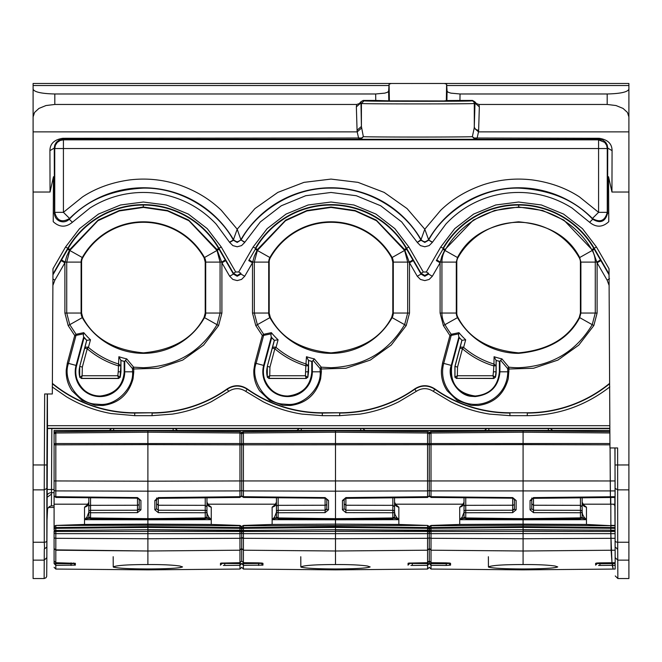 <?xml version="1.0" encoding="UTF-8"?>
<svg xmlns="http://www.w3.org/2000/svg" width="662" height="662" viewBox="0 0 662 662"><rect width="100%" height="100%" fill="white"/><g stroke="black" fill="none" stroke-linecap="round" stroke-linejoin="round"><path stroke-width="0.99" d="M495.457 377.175L493.695 378.358L493.008 375.751L495.375 377.059L493.695 378.358L456.656 378.358L455.051 377.274L456.656 378.358L457.343 375.751L454.976 377.059L455.017 366.425L459.924 348.113L462.457 348.791C471.601 356.595 481.928 362.271 493.438 365.805L496.037 365.805L493.968 364.059L493.438 371.821L496.152 371.821A20.977 20.977 0 0 1 495.457 377.175L493.778 378.474L456.656 378.358M496.152 371.821L496.152 360.517L499.926 361.295L499.926 371.821C498.602 386.509 490.343 394.759 475.175 396.579L471.94 396.364C458.609 396.091 446.411 377.837 451.261 365.416L458.907 336.884L458.501 335.469L458.956 332.655A77.462 77.462 0 0 0 465.676 339.796L463.632 347.401L462.473 348.75L462.895 347.12L460.992 347.136L459.924 348.113L461.952 340.318L465.676 339.796M451.815 365.565L459.271 337.529L451.815 365.565C449.697 383.315 457.483 393.46 475.175 396.008C489.863 394.569 497.923 386.509 499.355 371.821L499.355 361.369M459.296 337.637L461.952 340.318M493.438 371.821L493.008 375.751L457.343 375.751L457.533 367.096L454.91 366.392L461.894 340.334M454.91 366.392L454.885 377.175L456.565 378.474M496.152 360.517L494.075 356.71L493.968 364.059C482.706 360.591 472.594 355.039 463.632 347.401L462.904 347.128M462.002 340.359A80.416 80.416 0 0 1 459.205 337.446L459.271 337.529M457.922 317.388A8.829 8.829 0 0 1 456.788 313.052L456.3 313.052A9.318 9.318 68.4 0 0 457.5 317.628L457.922 317.388C468.737 338.216 488.961 350.041 518.603 352.863C548.235 350.041 568.459 338.216 579.275 317.388L592.225 324.678C575.783 351.952 551.239 366.301 518.603 367.724A84.496 84.496 0 0 1 508.855 367.162L508.962 369.015L507.746 369.015L507.489 368.37L508.855 367.162L501.937 358.878L499.926 361.295M579.275 317.388L580.409 313.052L580.897 313.052L579.697 317.628C568.807 338.596 548.442 350.504 518.603 353.351A70.114 70.114 0 0 1 457.5 317.628L443.374 325.572L449.92 335.518L451.277 334.293L458.956 332.655M459.205 337.446L458.907 336.884M456.788 313.052L456.788 262.094L456.3 262.094L456.3 313.052L441.926 313.052A23.7 23.7 68.4 0 0 444.972 324.678A84.496 84.496 0 0 0 451.277 334.293L451.484 335.344L458.65 333.871M456.788 262.094A8.829 8.829 0 0 1 457.922 257.766A69.626 69.626 0 0 1 579.275 257.766A8.829 8.829 0 0 1 580.409 262.094L580.897 262.094L580.897 313.052L595.27 313.052L592.225 324.678L593.822 325.572L578.811 345.084L557.934 360.07L533.564 368.246L508.962 369.015L508.242 378.763C503.898 394.42 493.852 403.332 478.105 405.483L471.104 405.367L457.185 400.427L447.189 390.754C442.994 384.432 441.074 377.497 441.43 369.967L442.53 363.074L449.92 335.518L451.095 335.833L451.484 335.344M580.409 262.094L580.409 313.052M52.381 383.364A129.975 129.975 0 0 0 134.717 412.774L152.086 412.774A129.975 129.975 0 0 0 227.165 388.892C233.835 384.663 240.521 384.663 247.232 388.892A129.975 129.975 0 0 0 322.311 412.774L339.689 412.774A129.975 129.975 0 0 0 414.768 388.892C421.429 384.663 428.124 384.663 434.835 388.892A129.975 129.975 0 0 0 509.914 412.774L527.283 412.774A129.975 129.975 0 0 0 609.619 383.364M457.922 257.766L457.5 257.526C468.39 236.549 488.755 224.65 518.603 221.803C548.442 224.65 568.807 236.549 579.697 257.526L592.581 250.269L563.85 220.074L542.608 210.483L518.603 207.016L494.588 210.483L473.347 220.074L445.071 249.466L441.926 256.128L440.098 262.797L436.332 260.621L436.738 259.926L440.247 262.086M609.057 274.813L600.864 260.621L597.099 262.797L597.099 313.06L593.822 325.572M609.048 274.018L594.186 248.275L594.286 249.26L592.589 250.269L597.099 262.797L607.12 280.15L609.106 285.43M595.27 313.06L597.099 313.06L595.27 313.052L595.27 262.094A23.7 23.7 -111.5 0 0 592.225 250.476A84.496 84.496 0 0 0 444.972 250.476L457.5 257.526L456.3 262.094L441.926 262.094L441.926 313.052L440.098 313.052L440.098 262.797L432.319 276.261L428.562 274.093L424.797 276.261L421.04 274.093L417.275 276.261L409.505 262.797L404.523 249.466L376.248 220.074L355.006 210.483L331 207.016L306.994 210.483L285.752 220.074L257.468 249.466L254.332 256.128L252.495 262.781L248.738 260.605L249.135 259.926L252.644 262.086M608.635 192.038L607.608 192.038L607.608 213.164C605.316 221.745 600.36 223.764 592.722 219.246L592.424 218.46A104.149 104.149 0 0 0 428.554 239.586L428.562 240.265L424.797 242.433L421.04 240.265L417.275 242.433L421.049 239.586C423.548 242.433 426.055 242.433 428.554 239.586L424.797 229.209L407.072 208.588L384.175 192.402L358.001 182.364L331 179.088L303.999 182.364L277.825 192.402L254.928 208.588L237.203 229.209L240.96 239.934L237.203 242.433L233.438 240.265L229.681 242.433L216.118 224.062C205.278 212.543 192.501 204.053 177.805 198.6C163.423 193.337 148.611 191.459 133.352 192.965C117.679 194.611 103.198 199.643 89.891 208.075L72.381 222.283C65.828 227.637 59.439 227.438 53.225 221.679L53.456 176.713L50.055 192.038L33.1 192.038L33.1 489.863L44.23 489.863L44.66 393.973L52.323 393.973L52.977 268.755L65.555 246.976L79.548 228.647L98.456 214.074L120.534 204.988L143.397 202.026L166.27 204.988L188.347 214.074L207.247 228.647L221.249 246.976L235.689 271.983L238.692 271.983L253.157 246.976L267.15 228.647L286.058 214.074L308.128 204.988L331 202.026L353.872 204.988L375.942 214.074L394.85 228.647L408.843 246.976L406.236 248.482L413.262 260.621L409.505 262.797L409.505 313.06L406.22 325.572L391.209 345.084L370.331 360.07L345.969 368.246L320.151 369.015L320.151 371.821L321.368 371.821L320.648 378.763C316.295 394.42 306.249 403.332 290.502 405.483L282.823 405.276L269.591 400.427L259.587 390.754C255.4 384.432 253.48 377.497 253.836 369.967L254.936 363.074L262.317 335.518L263.683 334.293L271.354 332.655L270.907 335.469L271.304 336.884L263.658 365.416L256.111 363.388C249.781 379.756 265.669 403.539 282.997 404.068L287.573 404.399C304.321 405.773 321.666 387.32 320.151 371.821L312.332 371.821L312.332 361.295L314.342 358.878L321.252 367.162L321.368 371.821M320.151 369.015L319.895 368.37L321.252 367.162L331 367.724C363.637 366.301 388.18 351.952 404.631 324.678L407.676 313.052L393.294 313.052L393.294 262.094A9.318 9.318 -111.6 0 0 392.103 257.526A70.114 70.114 0 0 0 269.897 257.526A9.318 9.318 100.3 0 0 268.706 262.094L268.706 313.052L254.324 313.052L257.369 324.678L263.683 334.293L263.493 335.833L262.317 335.518L255.78 325.572L252.495 313.052L252.495 262.781L244.708 276.253L240.951 274.076L237.186 276.253L233.429 274.076L229.673 276.244L221.902 262.797L216.929 249.466L188.653 220.074L167.412 210.483L143.397 207.016L119.392 210.483L98.15 220.074L69.874 249.466L66.73 256.128L64.901 262.797L61.136 260.621L61.541 259.926M221.249 246.976L218.642 248.482L225.668 260.621L221.902 262.797L221.902 313.06L218.617 325.572L203.615 345.084L182.737 360.07L158.367 368.246L132.549 369.015L132.549 371.821L133.765 371.821L133.045 378.763C128.701 394.42 118.655 403.332 102.908 405.483L95.22 405.276L81.989 400.427L71.993 390.754C67.797 384.432 65.877 377.497 66.233 369.967L67.334 363.074L74.723 335.518L76.08 334.293L83.76 332.655L83.304 335.469L83.71 336.884L76.064 365.416L68.509 363.388C62.178 379.756 78.066 403.539 95.394 404.068L99.979 404.399C116.719 405.773 134.072 387.32 132.549 371.821L124.729 371.821L124.729 361.295L126.74 358.878L133.65 367.162L133.765 371.821M132.549 369.015L132.292 368.37L133.65 367.162L143.397 367.724C176.034 366.301 200.578 351.952 217.028 324.678L220.074 313.052L205.7 313.052L205.7 262.094A9.318 9.318 -111.5 0 0 204.5 257.526A70.114 70.114 0 0 0 82.303 257.526A9.318 9.318 97.9 0 0 81.103 262.094L81.103 313.052L66.73 313.052L69.775 324.678L76.08 334.293L75.898 335.833L74.723 335.518L68.178 325.572L64.901 313.052L64.901 262.797L54.88 280.15L52.894 285.43M267.307 366.392L267.291 377.175L268.971 378.474L306.183 378.474L307.863 377.175L308.558 371.821L308.558 360.517L306.473 356.71L305.836 365.805C294.333 362.263 283.998 356.595 274.838 348.783L272.322 348.113L267.307 366.392L274.291 340.334A80.474 80.474 0 0 1 271.701 337.637L271.304 336.884M308.484 360.12L308.442 365.805L306.365 364.059A84.496 84.496 0 0 1 276.029 347.401L274.879 348.75L275.301 347.128L276.029 347.401L278.081 339.796L274.407 340.359L271.602 337.446M118.879 356.71L118.233 371.821L120.956 371.821L120.956 360.517L118.879 356.71A77.462 77.462 0 0 0 126.74 358.878M120.889 360.12L120.84 365.805L118.771 364.059A84.496 84.496 0 0 1 88.427 347.401L87.276 348.75L87.707 347.128L88.427 347.401L90.479 339.796L86.805 340.359L83.71 336.884M47.399 393.973L47.482 428.537L609.859 428.579M628.9 560.135L617.762 560.135L617.712 548.955L617.861 578.53L628.9 578.53L628.9 192.038L611.945 192.038L608.543 176.713L608.775 221.679C602.561 227.438 596.172 227.637 589.619 222.283L572.109 208.075C558.728 199.626 544.247 194.587 528.648 192.965C513.414 191.459 498.594 193.337 484.195 198.6C469.432 204.095 456.656 212.585 445.882 224.062L432.319 242.433L429.142 245.61L424.797 246.777L420.461 245.61L417.275 242.433M615.015 447.951L615.106 547.06L617.712 548.955L617.621 447.951L609.959 447.951L609.023 268.755L596.445 246.976L594.186 248.275A87.285 87.285 0 0 0 443.01 248.275L440.751 246.976L454.753 228.647L473.653 214.074L495.73 204.988L518.603 202.026L541.466 204.988L563.544 214.074L582.452 228.647L596.445 246.976M391.672 257.766A69.626 69.626 0 0 0 270.328 257.766A8.829 8.829 0 0 0 269.194 262.094L269.194 313.052L270.328 317.388C281.143 338.216 301.367 350.041 331 352.863C360.633 350.041 380.857 338.216 391.672 317.388L392.806 313.052L392.806 262.094L391.672 257.766L406.691 249.268M275.301 347.12L273.398 347.136L272.322 348.113L274.407 340.359M271.701 337.637L264.212 365.565A24.18 24.18 0 0 0 287.573 396.008A24.18 24.18 0 0 0 311.761 371.821L311.761 361.369L312.332 361.295M204.078 257.766A69.626 69.626 0 0 0 82.725 257.766A8.829 8.829 0 0 0 81.591 262.094L81.591 313.052L82.725 317.388C93.541 338.216 113.765 350.041 143.397 352.863C173.039 350.041 193.263 338.216 204.078 317.388L205.212 313.052L205.212 262.094L204.078 257.766L219.097 249.268M87.707 347.128L85.795 347.136L84.728 348.113L79.713 366.392L86.697 340.334A80.474 80.474 0 0 1 84.099 337.637L76.569 365.548C71.819 377.712 83.76 395.586 96.809 395.851L99.979 396.058C114.832 394.279 122.909 386.194 124.208 371.821L124.208 361.328L124.729 361.295M118.233 371.821L117.811 375.751L120.178 377.059L118.49 378.358L117.811 375.751L82.146 375.751L81.459 378.358L79.779 377.059L82.146 375.751L82.336 367.096L87.243 348.783C96.404 356.595 106.731 362.263 118.233 365.805L120.84 365.805L120.062 377.357M33.1 489.863L33.1 578.53L44.139 578.53L44.288 548.955L46.894 547.077L47.076 511.461L46.845 557.586C46.712 582.047 46.712 582.047 46.845 557.586L46.894 464.972L33.1 464.956M54.094 505.876L51.437 505.876C48.698 506.397 47.25 508.35 47.085 511.726L47.482 428.537M444.343 83.478L628.9 83.478L628.9 85.53L446.726 85.53L446.61 84.14L444.343 83.478L33.1 83.478L33.1 131.87L357.182 131.87L358.638 138.292L359.963 139.277L361.584 138.01L62.84 138.292C54.292 139.583 49.981 143.704 49.923 150.655L54.267 148.073L54.805 144.945L56.378 142.256L59.017 140.187L62.84 139.277L62.84 138.292M611.945 192.038L612.077 150.655C612.011 143.704 607.708 139.583 599.16 138.292L474.124 138.01L475.738 139.277L477.062 138.292L478.518 131.87L628.9 131.87L628.9 85.53M628.9 131.87L628.9 192.038M607.608 192.038L607.733 148.073L612.077 150.655M356.355 106.863L356.702 104.464L359.317 103.562L360.955 101.725L361.411 126.467L357.066 130.224L356.355 106.863L360.699 103.106L361.411 103.462L361.411 126.467L363.347 136.686L360.831 139.293L62.84 139.277L63.42 139.856L60.225 140.46L57.28 142.396L55.351 145.342L54.739 148.536L607.261 148.536L606.649 145.342L604.72 142.396L598.58 139.856L598.58 212.328L592.424 218.46C600.053 222.912 605.002 220.876 607.261 212.328L607.608 213.164L608.742 213.164M432.46 242.184L428.703 240.016C443.159 212.874 479.081 187.404 518.603 188.116C550.188 189.754 574.889 200.131 592.722 219.246L589.619 222.283M417.134 242.184L401.652 221.911L380.733 205.783L356.305 195.729L331 192.46L305.695 195.729L281.267 205.783L260.348 221.911L244.866 242.184L241.1 240.016C254.953 214.033 289.898 187.578 331 188.116C372.102 187.578 407.047 214.033 420.9 240.016L424.797 242.102L428.562 239.934L432.319 242.433M229.54 242.184L233.438 239.934L237.203 242.102L240.96 239.934L244.725 242.433L241.539 245.61L237.203 246.777L232.858 245.61L229.681 242.433M72.381 222.283L69.278 219.246L69.576 218.46C61.947 222.912 56.998 220.876 54.739 212.328L54.739 148.536L54.267 148.073L54.392 192.038L53.365 192.038M54.392 192.038L54.392 213.164L53.258 213.164M599.16 138.292L598.58 139.856L63.42 139.856L63.42 212.328L54.739 212.328L54.392 213.164C54.565 216.937 56.369 219.618 59.795 221.207C63.353 222.473 66.514 221.82 69.278 219.246C87.111 200.131 111.812 189.754 143.397 188.116C182.919 187.404 218.841 212.874 233.297 240.016L237.203 229.209L221.381 210.375C209.639 198.981 195.307 190.408 178.384 184.648C162.438 179.518 146.219 177.937 129.711 179.923C111.861 182.364 96.147 188.025 82.568 196.887L63.42 212.328L69.576 218.46A104.149 104.149 0 0 1 233.446 239.586C235.945 242.433 238.452 242.433 240.951 239.586A104.149 104.149 0 0 1 421.049 239.586L424.797 229.209L440.619 210.375C452.353 198.989 466.685 190.416 483.616 184.648C499.553 179.518 515.772 177.937 532.289 179.923C550.13 182.364 565.844 188.016 579.432 196.887L598.58 212.328L607.261 212.328L607.261 148.536L607.733 148.073L607.195 144.945L605.622 142.256L602.983 140.187L599.16 139.277L474.869 139.293L472.354 136.686L474.191 128.105L478.518 131.87L478.634 130.224A4.344 3.757 1.7 0 1 474.298 126.467L474.191 128.105M50.055 192.038L49.923 150.655M33.1 192.038L33.1 131.87M33.1 98.671L33.1 116.942L34.565 112.432L38.942 108.427L45.992 105.539L54.814 104.464L356.702 104.464M174.197 431.127A2.607 2.607 42.5 0 0 173.039 430.854L54.094 430.466L54.094 480.943L54.094 430.466L109.313 430.466L111.564 428.579M174.511 431.136L113.657 430.466L296.915 430.466L299.166 428.579M361.8 431.127A2.607 2.607 42.5 0 0 360.641 430.854L177.49 430.466L177.879 431.161M362.106 431.136L301.26 430.466L484.518 430.466L486.76 428.579M549.394 431.127A2.607 2.607 42.5 0 0 548.235 430.854L365.085 430.466L365.474 431.161M549.708 431.136L488.854 430.466L609.868 430.466L552.687 430.466L553.076 431.161M307.665 377.365L306.092 378.358L307.772 377.059L308.442 365.805L305.836 365.805L305.405 375.751L307.665 377.357M311.761 361.369A80.474 80.474 0 0 1 308.558 360.517M87.243 348.783L84.728 348.113L86.755 340.318M84.099 337.637L76.618 365.565A24.18 24.18 0 0 0 99.979 396.008A24.18 24.18 0 0 0 124.158 371.821L124.158 361.369A80.474 80.474 0 0 1 120.956 360.517M44.544 548.939L44.28 542.236A2.607 1.498 -0.1 0 0 46.886 540.755M47.043 519.902L47.573 509.053M628.9 89.155C627.733 92.059 620.501 93.665 607.186 93.979L607.186 104.464L478.998 104.464L476.392 103.562L474.745 101.725L475.002 103.106L479.346 106.872L478.634 130.224M33.1 89.155C34.267 92.059 41.499 93.665 54.814 93.979L375.652 93.979L375.768 100.45L363.198 100.45L364.009 100.856C361.775 101.451 473.868 101.451 471.692 100.856L472.502 100.45L459.941 100.45L460.049 93.979L450.872 93.135L448.083 92.217L447.073 91.133L446.726 85.53M460.049 93.979L607.186 93.979M628.9 116.942L627.435 112.432L623.058 108.427L616.008 105.539L607.186 104.464M474.124 138.01L472.354 136.686C460.926 137.183 374.7 137.183 363.347 136.686L361.584 138.01M447.073 91.133L446.908 100.558L444.012 100.947L389.38 100.847L389.091 84.14L388.627 91.133L387.618 92.217L384.829 93.135L375.652 93.979M389.091 84.14L391.366 83.478M44.288 548.955L44.238 560.135L46.845 557.586L46.696 576.445L45.976 577.769L44.139 578.53M614.915 447.951L615.089 480.943L610.256 480.96L610.083 447.951L610.414 497.501L533.498 498.329L533.498 497.592L610.397 496.757L610.422 497.352M615.114 490.906L615.089 480.943L615.114 490.906L610.331 490.923L610.397 496.757L615.114 496.707L615.114 490.906M610.414 497.501L615.106 497.443L615.114 496.707M615.039 527.54L610.819 527.498L610.811 530.196L610.811 528.276L615.031 528.317L614.957 519.041M615.031 528.317L615.064 531.462L615.048 530.461L610.811 530.436L610.811 531.462L615.064 531.462L615.081 533.655L610.819 533.655L611.986 562.741L615.163 562.708L615.139 553.167M617.762 560.135L615.155 557.586C615.288 582.047 615.288 582.047 615.155 557.586L615.081 533.655M54.267 526.861L54.764 526.017L54.094 527.928L54.094 489.913L54.094 495.706L54.598 496.831M306.183 378.474L269.053 378.358L267.374 377.059L269.74 375.751L269.053 378.358L267.481 377.365M306.092 378.358L305.405 375.751L269.74 375.751L269.939 367.096L274.854 348.742M79.713 366.392L79.688 377.175L81.459 378.358L79.779 377.059A20.87 20.87 0 0 1 79.821 366.425L82.336 367.096M120.956 371.821L120.261 377.175L118.581 378.474L81.368 378.474M48.475 507.456L54.094 507.456M472.502 100.45L474.745 101.725M446.908 100.558L459.941 100.45M440.9 83.47L425.128 83.478M615.006 527.995L615.056 523.708M614.915 511.511L614.841 497.452L614.924 511.461M614.981 524.395L614.99 526.149M364.009 100.856L361.411 103.462C359.052 104.058 476.566 104.058 474.298 103.462L474.298 126.467L475.002 103.106L474.298 103.462A2.607 2.607 63.4 0 0 471.692 100.856M360.955 101.725L363.198 100.45M375.768 100.45L389.38 100.847M236.872 83.478L221.1 83.47M615.048 530.221L610.811 530.196L611.117 550.238L611.986 562.741L599.929 562.865L615.188 562.717M614.957 518.909L614.841 497.452M267.481 377.357L267.374 377.059A20.87 20.87 0 0 1 267.415 366.425L269.939 367.096M120.062 377.365L118.49 378.358L81.459 378.358M614.89 506.356L614.46 504.196L614.046 504.849L614.46 504.196L610.794 504.196L610.877 525.355L614.99 525.429M614.99 526.199L614.99 525.711L610.877 525.694L610.861 527.498L610.877 525.694L523.088 525.247L431.012 525.711A1.738 1.423 0 0 0 429.961 526.017L429.29 527.928L428.62 526.017L427.569 525.438L243.417 525.711A1.738 1.423 0 0 0 242.366 526.017L243.417 525.438L272.132 524.445L272.132 519.67L275.483 518.379L274.523 517.13L272.132 519.67L272.132 507.175C274.978 506.554 276.41 504.883 276.435 502.168L275.02 504.775L272.132 507.175M615.172 562.27L615.163 562.708M615.18 564.794L615.163 565.331L612.259 565.356L612.234 562.741L613.136 569.072L523.088 569.858L431.012 569.055L429.29 567.317L427.569 569.055L335.493 569.858L243.417 569.055L241.688 567.317L239.967 569.055L147.891 569.858L55.815 569.055L54.094 567.317M582.51 504.187L610.803 504.187L610.728 497.493L610.803 504.187L614.41 504.187M582.684 504.196L610.794 504.196L610.877 525.694L586.458 524.445L523.088 524.13L523.088 526.654L431.012 527.54L431.012 525.438L459.726 524.445L459.726 519.67L463.086 518.379L462.126 517.13L459.726 519.67L459.726 507.175C462.572 506.554 464.012 504.883 464.029 502.168L462.622 504.775L459.726 507.175M615.163 565.331L615.163 569.055L613.136 569.072L612.259 565.356L598.564 565.447M518.603 205.377L518.991 207.429M113.657 428.579L113.657 430.466L109.313 430.466L108.891 431.243M173.146 428.579L173.146 430.466L177.49 430.466L175.24 428.579M301.26 428.579L301.26 430.466L296.915 430.466L296.493 431.243M360.74 428.579L360.74 430.466L365.085 430.466L362.834 428.579M488.854 428.579L488.854 430.466L484.518 430.466L484.088 431.243M548.343 428.579L548.343 430.466L552.687 430.466L550.436 428.579M51.826 428.579L51.504 489.499L54.094 489.499L54.094 492.669L51.495 492.669A4.344 3.178 -0.2 0 0 47.151 495.821M88.303 504.196L54.094 504.196L54.094 492.669M54.094 527.928L54.094 529.757M55.798 527.564A1.738 1.713 180 0 0 54.094 529.277A1.738 0.952 0 0 1 55.815 528.326L55.815 530.221A1.738 0.952 0 0 0 54.094 531.172L54.094 560.979L55.807 562.717L54.094 560.979M54.094 555.625L54.094 563.602C54.094 568.559 54.094 568.559 54.094 563.602L71.049 563.726L72.878 563.652L73.631 562.981M54.094 552.993L54.094 537.304A1.738 0.993 180 0 0 55.815 538.305L55.815 533.655A1.738 0.993 180 0 1 54.094 532.662A1.738 1.2 0 0 1 55.815 531.462L55.815 530.461L54.094 531.652M487.364 431.21L488.854 430.747L548.235 430.854M488.961 430.854A2.607 2.607 -42.5 0 0 487.654 431.21M299.77 431.21L301.26 430.747L360.641 430.854M301.359 430.854A2.607 2.607 -42.5 0 0 300.052 431.21M112.168 431.21L113.657 430.747L173.039 430.854M113.765 430.854A2.607 2.607 -42.5 0 0 112.457 431.21M463.499 504.196L395.082 504.196M275.897 504.196L207.487 504.196M242.366 526.017L241.688 527.928L241.018 526.017L239.967 525.438L239.967 527.54L241.688 529.277A1.738 0.952 180 0 0 239.967 528.326L239.967 530.221L147.891 529.716L55.815 530.461L147.891 529.716L147.891 526.654L55.815 527.54L55.815 525.711A1.738 1.423 0 0 0 54.764 526.017L55.815 525.438L84.529 524.445L84.529 519.67L87.889 518.379L86.929 517.13L84.529 519.67L84.529 507.175L87.541 504.676M55.807 564.777L55.815 565.331L54.094 563.602L55.807 564.777L55.815 562.717L75.36 563.321L75.36 565.149L55.815 565.331L55.815 569.055M585.647 518.818L584.058 517.13L583.098 518.379L586.458 519.67L585.647 518.818L586.458 519.67L586.458 507.175L583.545 504.767L582.146 502.168L582.146 516.972L581.186 517.866L523.088 518.669L523.088 519.405L580.433 518.71L580.425 510.319L533.498 510.22L531.776 508.813L531.776 505.925L531.776 508.813L533.498 510.22L533.489 498.122M586.458 507.175C583.603 506.554 582.171 504.883 582.146 502.168M465.75 497.824L465.75 501.167M394.552 511.991L394.957 514.415L396.455 517.13L398.855 519.67L398.855 524.445L335.493 524.13L335.493 519.794L398.855 519.67L398.855 507.175L395.942 504.767L394.552 502.168L394.552 516.972L392.831 517.965L335.493 518.669L278.156 517.965L276.435 516.972L278.148 518.71L278.156 512.744A1.738 0.993 180 0 1 276.435 511.743L276.435 516.972M398.855 524.445L427.569 525.438M429.961 526.017L429.464 526.861L431.012 525.438M398.855 507.175C396.008 506.554 394.569 504.883 394.552 502.168M392.831 497.824L392.831 501.167M278.148 497.824L278.148 501.167M211.252 524.445L147.891 524.13L147.891 519.794L211.252 519.67L210.45 518.818L211.252 519.67L211.252 524.445L239.967 525.438M210.45 518.818L208.861 517.13L207.901 518.379L211.252 519.67L211.252 507.175L208.348 504.767L206.949 502.168L206.949 516.972L205.228 517.965L147.891 518.669L90.553 517.965L88.832 516.972L90.553 518.71L90.553 512.744A1.738 0.993 180 0 1 88.832 511.743L88.832 516.972M211.252 507.175C208.406 506.554 206.974 504.883 206.949 502.168M205.237 497.824L205.237 501.167M90.553 497.824L90.553 501.167M84.529 507.175C87.376 506.554 88.807 504.883 88.832 502.168L87.425 504.775M88.832 511.991L88.832 506.761L88.832 512.256L86.929 517.13M84.529 524.445L147.891 524.13L147.891 525.247L55.815 525.438M147.891 527.2L147.891 525.247L239.967 525.711L241.465 526.72M147.891 533.58L147.891 538.76L239.967 538.305L239.967 533.655L55.815 533.655L55.815 531.462L147.891 531.387L147.891 529.956L239.967 530.461L239.967 533.655A1.738 0.993 0 0 0 241.688 532.662A1.738 1.2 180 0 0 239.967 531.462L147.891 531.387L147.899 533.58M55.807 562.27L55.815 550.205L54.094 548.492L55.815 550.205L55.815 538.305L147.891 538.76L147.891 564.545C162.099 564.479 172.774 564.976 179.923 566.035L182.547 566.929C179.311 568.203 167.759 568.881 147.891 568.972L147.891 569.858M147.303 568.972L147.891 568.972C128.047 568.881 116.495 568.203 113.235 566.929C116.454 565.356 128.006 564.562 147.891 564.545M113.185 556.717L113.235 566.929L113.715 567.284M72.878 563.652L71.049 563.726L71.049 565.456M430.995 527.564A1.738 1.713 180 0 0 429.29 529.277L429.29 531.172A1.738 0.952 0 0 1 431.012 530.221L431.012 528.326L429.29 529.277A1.738 1.713 0 0 0 427.569 527.564L427.569 525.711L429.059 526.72M465.75 431.401L523.088 430.896L523.088 432.137M278.156 431.401L335.493 430.896L427.569 431.707L335.493 430.896L335.493 432.137M90.553 431.401L147.891 430.896L239.967 431.707L147.891 430.896L147.891 432.137M459.726 524.445L523.088 524.13L523.088 519.794L586.458 519.67L586.458 524.445M584.058 517.13L582.552 514.415L582.146 511.991M464.029 511.991L464.029 506.761L464.029 512.256L462.126 517.13M272.132 524.445L335.493 524.13L335.493 527.2M429.29 527.928L429.29 529.757M276.435 511.991L276.435 506.761L276.435 512.256L274.523 517.13M208.861 517.13L207.355 514.415L206.949 511.991M241.688 527.928L241.688 529.757M88.427 514.415L88.832 514.928M88.832 506.761L88.832 511.743A1.738 1.423 0 0 1 90.553 510.319L90.553 512.744L137.489 512.645L140.932 509.814L140.932 500.505L139.21 499.512L139.21 508.813L137.489 510.22L90.553 510.319L90.553 505.338A1.738 1.423 0 0 0 88.832 506.761L88.832 497.807M147.891 519.14L147.891 519.794L84.529 519.67M243.409 562.27L243.417 562.708L262.955 563.321L262.955 565.149L243.417 565.331L241.688 563.602C241.688 568.559 241.688 568.559 241.688 563.602L239.967 565.331L223.359 565.447M221.108 563.089L239.967 562.708L239.967 550.205L147.891 550.999L55.815 549.865M55.815 562.717L75.36 563.321M75.36 565.149L73.631 563.42M147.891 568.972L148.503 568.972M147.891 527.44L147.891 526.654L239.975 527.54L239.967 528.326L147.891 527.44L55.815 528.326L55.815 527.54L54.094 529.277M523.088 444.376L523.088 430.896L609.876 431.657M582.146 497.807L582.146 516.972L580.053 518.669M394.552 497.807L394.552 516.972L392.458 518.669M206.949 497.807L206.949 516.972L205.237 518.71L205.228 510.319L158.301 510.22L156.58 508.813L156.58 505.925L156.58 508.813L158.301 510.22L158.292 498.122M523.088 527.2L523.088 526.654L523.088 527.44L523.088 526.654L610.827 527.523M523.088 519.14L523.088 519.794L459.726 519.67M582.552 514.415L582.146 514.928M464.029 497.807L464.029 516.972L465.75 518.71L465.75 517.965L464.029 516.972M463.623 514.415L464.029 514.928M394.957 514.415L394.552 514.928M396.455 517.13L395.495 518.379L398.855 519.67M335.493 519.14L335.493 519.794L272.132 519.67M276.435 506.761L276.435 511.743A1.738 1.423 0 0 1 278.156 510.319L278.156 512.744L325.083 512.645L328.526 509.814L328.526 500.505L326.805 499.512L326.805 508.813L325.083 510.22L278.156 510.319L278.156 505.338A1.738 1.423 0 0 0 276.435 506.761L276.435 497.807M276.029 514.415L276.435 514.928M207.355 514.415L206.949 514.928M243.401 527.564A1.738 1.713 180 0 0 241.688 529.277A1.738 0.952 0 0 1 243.417 528.326L243.417 530.221A1.738 0.952 0 0 0 241.688 531.172A1.738 0.952 180 0 0 239.967 530.221L241.688 531.652L241.688 529.277A1.738 1.713 0 0 0 239.975 527.564M241.688 531.652L241.688 532.662A1.738 1.2 0 0 1 243.417 531.462L243.417 530.461L241.688 531.652M335.493 532.579L335.493 538.76L243.417 538.305L243.417 550.205L241.688 548.492L239.967 550.205L239.967 538.305A1.738 0.993 0 0 0 241.688 537.304L241.688 532.662A1.738 0.993 180 0 0 243.417 533.655L243.417 538.305A1.738 0.993 180 0 1 241.688 537.304L241.688 560.979L239.967 562.708L239.975 562.27L239.967 562.708L221.133 563.122M239.967 569.055L239.967 563.602L222.151 563.42L220.429 565.149L220.545 563.312M222.151 562.981L222.151 563.42M221.34 563.048L220.429 563.321M523.088 430.896L431.012 431.707A1.738 1.738 0 0 0 429.29 433.436A1.738 1.738 0 0 0 427.569 431.707A1.738 1.738 0 0 1 429.29 433.436L429.29 433.875L427.569 433.006L335.493 432.203L335.493 430.896L243.417 431.707A1.738 1.738 0 0 0 241.688 433.436A1.738 1.738 0 0 0 239.967 431.707A1.738 1.738 0 0 1 241.688 433.436L241.688 433.875L239.967 433.006L147.891 432.203L147.891 430.896L55.815 431.707A1.738 1.738 0 0 0 54.094 433.436L54.094 495.25M533.498 498.188L531.776 499.512L531.776 508.813L530.055 509.814L533.498 512.645L580.425 512.744A1.738 0.993 180 0 0 582.146 511.743A1.738 1.423 180 0 0 580.425 510.319L580.425 505.338L533.498 505.238L531.776 503.815L531.776 499.512A1.738 0.993 180 0 1 530.055 500.505L533.498 497.592M392.831 498.229L392.831 512.744A1.738 0.993 180 0 0 394.552 511.743A1.738 1.423 180 0 0 392.831 510.319L345.895 510.22L344.174 508.813L344.174 505.925L344.174 508.813L345.895 510.22L345.895 498.122M609.884 432.956L523.088 432.203L431.012 433.006L431.012 431.707A1.738 1.738 0 0 0 429.29 433.436L429.29 495.706L427.569 497.443L427.569 490.906L335.493 491.163L335.493 432.203L243.417 433.006L243.417 431.707A1.738 1.738 0 0 0 241.688 433.436L241.688 495.706L239.975 497.443L158.301 498.329L156.58 499.512L156.58 508.813L154.858 509.814L158.301 512.645L205.228 512.744A1.738 0.993 180 0 0 206.949 511.743A1.738 1.423 180 0 0 205.228 510.319L205.228 505.338L158.301 505.238L156.58 503.815L156.58 499.512A1.738 0.993 180 0 1 154.858 500.505L158.301 497.592L239.967 496.707L239.967 490.906L147.891 491.163L147.891 518.669M512.686 512.645L516.128 509.814L516.128 500.505L514.407 499.512L514.407 508.813L512.686 510.22L512.686 512.645L465.75 512.744A1.738 0.993 180 0 1 464.029 511.743A1.738 1.423 0 0 1 465.75 510.319L465.75 517.965L523.088 518.669L523.088 444.624L609.942 444.831M147.891 444.442L147.891 432.203L55.815 433.006L55.815 443.54L239.967 443.54A1.738 0.869 0 0 1 241.688 444.409L241.688 433.875L243.417 433.006L243.417 443.54L427.569 443.54A1.738 0.869 0 0 1 429.29 444.409L429.29 433.875L431.012 433.006L431.012 443.54L609.934 443.523M239.975 564.777L241.688 563.602L239.967 563.602L239.967 562.717L241.688 560.979L243.417 562.708L243.409 564.777L241.688 563.602L261.233 563.42L262.955 565.149M523.088 516.244L523.088 514.109M335.493 516.244L335.493 514.109M328.526 500.505L325.083 497.592L243.417 496.707L243.417 490.906L335.493 491.163L335.493 518.669M335.485 518.669L335.493 519.405L392.831 518.71L392.831 512.744L345.895 512.645L342.453 509.814L342.453 500.505L345.895 497.592L427.569 496.707A1.738 0.993 180 0 0 429.29 495.706L429.29 489.913A1.738 0.993 180 0 1 427.569 490.906L427.569 480.943L243.417 480.943L243.417 490.906A1.738 0.993 180 0 1 241.688 489.913L241.688 495.25M335.493 443.929L335.493 444.376M427.569 527.564L429.29 529.277L427.569 528.326L428.355 528.433M147.899 518.669L147.891 519.405L90.553 518.71M140.932 500.505L137.489 497.592L55.815 496.707L55.815 497.443L137.489 498.188M138.714 498.594L139.21 499.512L137.481 498.329L137.489 497.592M241.688 489.913A1.738 0.993 180 0 1 239.967 490.906L239.967 480.943L147.891 481.2L147.891 491.163L55.815 490.906A1.738 0.993 180 0 1 54.094 489.913L54.094 444.839L55.815 444.839L55.815 480.943L147.891 481.2L147.891 444.624L55.815 444.839L55.815 443.54A1.738 0.869 0 0 0 54.094 444.409L54.094 444.839M54.094 480.943L55.815 480.943L55.815 496.707A1.738 0.993 180 0 1 54.094 495.706L55.823 497.303M431.012 530.221L523.088 529.716L431.012 530.221A1.738 0.952 0 0 0 429.29 531.172A1.738 0.952 180 0 0 427.569 530.221L335.493 529.716L243.417 530.461L335.493 529.716L335.493 526.654L243.409 527.54L243.409 525.438M241.688 560.979L243.401 562.717L243.417 550.205L335.493 550.991L335.493 538.76L427.569 538.305L427.569 533.655L243.417 533.655L243.417 531.462L335.493 531.387L335.493 529.956L427.569 530.461L427.569 533.655A1.738 0.993 0 0 0 429.29 532.662A1.738 1.2 180 0 0 427.569 531.462L335.493 531.387L335.485 532.579M334.906 568.972L335.493 568.972L335.493 569.858M335.493 568.972C315.65 568.881 304.098 568.203 300.838 566.929C304.057 565.356 315.608 564.562 335.493 564.545C349.702 564.479 360.376 564.976 367.518 566.035L370.149 566.929C366.913 568.203 355.362 568.881 335.493 568.972L336.106 568.972M241.688 548.492L243.417 550.205L335.493 550.999L335.493 564.545M300.78 556.717L300.838 566.929L301.318 567.284M531.776 497.998L531.776 499.024M516.128 500.505L512.686 497.592L431.012 496.707L431.012 480.943L429.29 480.943L429.29 444.409A1.738 0.869 0 0 1 431.012 443.54L431.012 480.943L610.256 480.96L610.331 490.923L431.012 490.906A1.738 0.993 180 0 1 429.29 489.913M427.569 497.443L345.903 498.329L344.174 499.512L344.174 503.815L345.895 505.238L392.831 505.338L394.552 506.761M342.453 509.814L344.174 508.813L344.174 499.512A1.738 0.993 180 0 1 342.453 500.505M54.094 433.875L55.815 433.006L55.815 431.707A1.738 1.738 0 0 0 54.094 433.436L54.094 444.409M156.58 497.998L156.58 499.024M239.975 497.443L239.967 496.707A1.738 0.993 180 0 0 241.688 495.706L242.193 496.831M147.891 519.405L205.237 518.71M523.088 519.405L465.75 518.71M429.117 496.401L429.29 495.706A1.738 0.993 180 0 0 431.012 496.707L431.012 497.443L512.686 498.188M513.911 498.594L514.407 499.512L512.678 498.329L512.686 497.592M241.688 529.277L243.409 527.54L243.417 528.326L335.493 527.44L427.569 528.326L427.561 527.54L335.493 526.679M335.493 519.405L278.148 518.71M241.522 496.401L241.688 495.706A1.738 0.993 180 0 0 243.417 496.707L243.409 497.443L325.083 498.188M326.308 498.594L326.805 499.512L325.083 498.329L325.083 497.592M408.843 563.097L427.569 562.708L427.569 538.305A1.738 0.993 0 0 0 429.29 537.304L429.29 548.492L431.012 550.205L431.012 562.708L450.557 563.321L450.557 565.149L446.246 565.456L431.012 565.331L429.29 563.602C429.29 568.559 429.29 568.559 429.29 563.602L427.569 565.331L410.961 565.447M262.102 563.089L262.955 563.321M261.233 562.981L261.233 563.42L261.233 562.981M514.407 505.925L514.407 508.813L514.407 505.925M523.088 444.624L243.417 444.839L243.417 443.54A1.738 0.869 0 0 0 241.688 444.409L241.688 444.839L147.891 444.624M431.02 497.303L429.29 495.706L429.795 496.831M429.29 531.172L429.29 532.662A1.738 1.2 0 0 1 431.012 531.462L431.012 530.461L429.29 531.652L427.569 530.221A1.738 0.952 180 0 1 429.29 531.172M615.072 538.305L523.088 538.76L431.012 538.305L431.012 550.205L523.088 550.991L523.088 533.58L431.012 533.655L431.012 538.305A1.738 0.993 180 0 1 429.29 537.304L429.29 532.662A1.738 0.993 180 0 0 431.012 533.655L431.012 531.462L523.088 531.387L523.096 533.58L610.819 533.655L610.811 531.462L523.088 531.387L523.088 529.956L610.811 530.196L523.088 529.716L523.088 527.44L431.012 528.326L431.012 527.54L429.29 529.277M523.088 527.44L610.811 528.276L610.819 527.498M427.569 569.055L427.569 563.602L409.753 563.42L408.024 565.149L408.148 563.312M409.753 562.981L409.753 563.42M408.942 563.048L408.024 563.321M431.012 549.865L429.29 548.492L427.569 550.205L429.29 548.492L429.29 560.979L427.578 562.27M241.688 480.943L241.688 444.839L243.417 444.839L243.417 480.943L239.967 480.943L239.967 431.707A1.738 1.738 0 0 1 241.688 433.436A1.738 1.738 0 0 1 243.417 431.707L241.713 433.163M431.003 562.27L431.003 564.777L429.29 563.602L427.569 563.602L427.569 562.717L408.735 563.122M431.012 562.708L429.29 560.979L431.012 562.717L446.246 562.857L446.246 563.726L448.836 563.42L450.557 565.149M522.508 568.972L523.088 568.972L523.088 569.858M523.088 568.972C503.244 568.881 491.692 568.203 488.432 566.929C491.651 565.356 503.203 564.562 523.088 564.545C537.296 564.479 547.971 564.976 555.12 566.035L557.743 566.929C554.508 568.203 542.956 568.881 523.088 568.972L523.7 568.972M431.012 550.205L523.088 550.999L523.088 564.545M450.557 563.321L449.713 563.064L450.557 563.321M488.382 556.717L488.432 566.929L488.912 567.284M429.29 552.993L429.29 563.602L446.246 563.726L446.246 565.456M596.536 563.048L599.929 562.857L595.742 563.312M448.836 562.981L448.836 563.42L448.836 562.981M595.626 563.321L595.626 565.149L597.347 563.42L599.929 563.726L599.929 565.456M597.347 562.981L597.347 563.42M615.18 564.76L615.163 563.602L599.929 563.726M495.375 377.059L496.037 371.821L496.086 360.12M457.533 367.096L462.448 348.742M451.095 335.833L443.714 363.388L451.765 365.548A24.237 24.237 0 0 0 475.175 396.058A24.237 24.237 0 0 0 499.413 371.821L499.355 371.821M499.413 361.328L499.413 371.821L507.746 371.821L507.746 369.015M499.496 361.344A80.416 80.416 0 0 1 496.095 360.434M494.075 356.71A77.462 77.462 0 0 0 501.937 358.878M507.489 368.37L500.844 360.542M442.53 363.074L443.714 363.388A32.57 32.57 0 0 0 475.175 404.399A32.57 32.57 0 0 0 507.746 371.821L508.962 371.821M440.098 313.052L443.374 325.572M432.319 276.261L429.142 279.447L424.797 280.605L420.461 279.447L417.275 276.261M244.708 276.253L241.531 279.43L237.186 280.589L232.85 279.43L229.673 276.244M600.864 260.621L600.459 259.926L596.95 262.094L580.897 262.094L579.697 257.526L579.275 257.766M440.247 262.094L441.926 262.094A23.7 23.7 97.9 0 1 444.972 250.476L442.911 249.26L436.746 259.918M509.914 412.774L527.283 412.774M434.835 388.892L434.818 389.223A130.257 130.257 0 0 0 509.914 413.055L509.914 415.662L527.283 415.662L527.283 413.055A130.257 130.257 0 0 0 609.628 383.728M609.52 278.76L607.12 280.15M592.126 249.466L593.839 248.482A86.879 86.879 0 0 0 443.358 248.482L436.332 260.621M408.843 246.976L423.291 271.999L426.303 271.999L428.562 273.307L424.797 275.475L421.04 273.307L421.04 274.093L413.262 260.621M409.505 313.06L407.676 313.06L407.676 262.094L409.348 262.094L412.856 259.926M269.194 313.052L268.706 313.052A9.318 9.318 68.5 0 0 269.897 317.628A70.114 70.114 0 0 0 392.103 317.628L406.22 325.572M263.493 335.833L256.111 363.388L254.936 363.074M270.328 317.388L255.78 325.572M252.644 262.094L254.324 262.094L254.324 313.052L252.495 313.052M404.523 249.466L406.236 248.482A86.879 86.879 0 0 0 255.764 248.482L248.738 260.605M238.692 271.983L240.951 273.29L237.195 275.458L233.429 273.29L233.429 274.076L225.668 260.621M221.902 313.06L220.074 313.06L220.074 262.094L221.753 262.094L225.262 259.926M81.591 313.052L81.103 313.052A9.318 9.318 68.5 0 0 82.303 317.628A70.114 70.114 0 0 0 204.5 317.628L218.617 325.572M75.898 335.833L68.509 363.388L67.334 363.074M82.725 317.388L68.178 325.572M65.05 262.094L66.73 262.094L66.73 313.052L64.901 313.052M52.943 274.813L61.136 260.621M54.88 280.15L52.927 279.016M134.717 412.774L134.717 415.662L111.233 413.568C95.336 410.688 80.441 405.111 66.539 396.828L52.207 386.931M52.372 383.728A130.257 130.257 0 0 0 134.717 413.055L152.086 412.774M134.717 415.662L152.086 415.662L152.086 413.055A130.257 130.257 0 0 0 227.182 389.223L227.165 388.892M152.086 415.662L172.302 414.114C185.931 412.004 198.923 407.875 211.286 401.743L228.688 391.35L227.182 389.223C233.86 385.011 240.538 385.011 247.216 389.223L247.232 388.892M322.311 412.774L322.311 415.662L302.104 414.114C288.466 412.004 275.475 407.875 263.12 401.743L245.71 391.35C240.041 387.767 234.365 387.767 228.688 391.35M245.71 391.35L247.216 389.223A130.257 130.257 0 0 0 322.311 413.055L339.689 412.774M322.311 415.662L339.689 415.662L339.689 413.055A130.257 130.257 0 0 0 414.784 389.223L414.768 388.892M416.29 391.35C421.959 387.767 427.635 387.767 433.312 391.35L434.818 389.223C428.14 385.011 421.462 385.011 414.784 389.223L416.29 391.35L398.88 401.743C386.525 407.875 373.534 412.004 359.896 414.114L339.689 415.662M527.283 415.662C557.851 415.405 585.357 405.831 609.793 386.931M594.286 249.26L600.459 259.926M445.071 249.466L443.358 248.482L442.911 249.26M253.157 246.976L255.408 248.275A87.285 87.285 0 0 1 406.592 248.275L421.04 273.307L423.291 271.999M392.806 262.094L407.676 262.094L404.631 250.476L376.512 220.727L355.18 210.963L331 207.429L306.82 210.963L285.488 220.727L257.369 250.476L255.309 249.26L249.135 259.918M391.672 317.388L392.103 317.628A9.318 9.318 -82.2 0 0 393.294 313.052L392.806 313.052M306.473 356.71A77.462 77.462 0 0 0 314.342 358.878M271.354 332.655A77.462 77.462 0 0 0 278.081 339.796M319.895 368.37L313.242 360.542M264.212 365.565L263.658 365.416A24.759 24.759 0 0 0 287.573 396.579A24.759 24.759 0 0 0 312.332 371.821L311.81 371.821C310.511 386.194 302.426 394.279 287.573 396.058L284.412 395.851C271.354 395.586 259.413 377.712 264.163 365.548L271.677 337.529M263.89 335.344L271.056 333.871M270.328 257.766L257.369 250.476L254.324 262.094L269.194 262.094M257.477 249.475L255.764 248.482L255.309 249.26M52.952 274.018L67.814 248.275A87.285 87.285 0 0 1 218.99 248.275L233.429 273.29L235.689 271.983M205.212 262.094L220.074 262.094L217.028 250.476L188.91 220.727L167.585 210.963L143.397 207.429L119.218 210.963L97.893 220.727L69.775 250.476L67.714 249.26L61.549 259.918L65.05 262.086M204.078 317.388L204.5 317.628A9.318 9.318 -82.3 0 0 205.7 313.052L205.212 313.052M83.76 332.655A77.462 77.462 0 0 0 90.479 339.796M132.292 368.37L125.648 360.542M76.618 365.565L76.064 365.416A24.759 24.759 0 0 0 99.979 396.579A24.759 24.759 0 0 0 124.729 371.821L124.158 371.821M76.287 335.344L83.453 333.871M82.725 257.766L69.775 250.476L66.73 262.094L81.591 262.094M65.555 246.976L68.161 248.482L67.714 249.26M433.312 391.35L450.714 401.743C463.077 407.875 476.069 412.004 489.706 414.114L509.914 415.662M609.843 425.691L47.225 425.691M426.303 271.999L440.751 246.976M628.9 464.956L615.106 464.972M609.859 428.297L47.242 428.297M311.893 361.344L308.5 360.434M311.81 361.328L311.761 371.821M216.929 249.466L218.642 248.482A86.879 86.879 0 0 0 68.161 248.482L69.874 249.466M124.299 361.344L120.898 360.434M47.267 393.973L46.894 464.972M51.437 505.876L51.504 494.125L47.159 497.278L47.085 511.511M615.163 488.382L617.77 489.863L628.9 489.863M47.159 489.475L51.504 489.499L51.504 494.125M305.836 371.821L308.558 371.821M33.1 542.236L44.28 542.236L44.23 489.863L46.837 488.382M478.998 104.464L479.346 106.863M628.9 542.236L617.72 542.236A2.607 1.498 0.1 0 1 615.114 540.755M361.518 128.105L357.182 131.87L357.066 130.224M388.975 85.53L33.1 85.53M54.814 93.979L54.814 104.464M33.1 560.135L44.238 560.135M615.106 547.06L615.072 540.738M446.32 100.847L446.61 84.14M617.712 548.955L616.943 548.872M474.869 139.293L360.831 139.293M388.793 100.558L388.627 91.133M615.122 550.205L523.088 550.999M610.554 504.187L610.521 497.493M54.094 529.186A1.738 1.423 0 0 1 54.168 528.773M580.425 498.229L580.425 500.935M71.049 562.865L71.049 563.726M55.815 550.205L147.891 550.999M429.29 529.186A1.738 1.423 180 0 0 429.216 528.773A1.738 1.423 180 0 1 429.29 529.186A1.738 1.423 0 0 1 429.365 528.773A1.738 1.423 0 0 0 429.29 529.186M241.688 529.186A1.738 1.423 180 0 0 241.613 528.773A1.738 1.423 180 0 1 241.688 529.186A1.738 1.423 0 0 1 241.771 528.773A1.738 1.423 0 0 0 241.688 529.186M88.89 517.403L87.889 518.379L89.552 518.379M582.097 517.403L583.098 518.379L581.426 518.379M464.087 517.403L463.086 518.379L464.749 518.379M394.494 517.403L395.495 518.379L393.832 518.379M276.484 517.403L275.483 518.379L277.155 518.379M206.9 517.403L207.901 518.379L206.23 518.379M90.553 513.414L90.553 511.842M90.553 498.229L90.553 505.338L137.489 505.238L137.489 498.122M224.732 565.456L224.732 563.726M580.433 497.824L580.425 505.338L582.146 506.761M429.29 480.943L427.569 480.943L427.569 431.707A1.738 1.738 0 0 1 429.29 433.436A1.738 1.738 0 0 1 431.012 431.707L429.315 433.163M205.237 498.229L205.228 505.338L206.949 506.761M465.75 513.414L465.75 511.842M514.407 503.815A1.738 1.423 0 0 1 512.686 505.238L512.686 510.22L465.75 510.319L465.75 505.338A1.738 1.423 0 0 0 464.029 506.761M465.75 498.229L465.75 505.338L512.686 505.238L512.686 498.122M278.156 513.414L278.148 511.842M278.148 498.229L278.156 505.338L325.083 505.238L325.092 498.122M137.489 512.645L137.489 505.238A1.738 1.423 0 0 0 139.21 503.815M243.409 564.777L243.417 569.055M243.417 538.305L241.688 537.304M530.055 509.814L530.055 500.505M54.119 433.163L55.815 431.707A1.738 1.738 0 0 0 54.094 433.436M154.858 509.814L154.858 500.505M325.083 512.645L325.083 505.238A1.738 1.423 0 0 0 326.805 503.815M140.932 509.814A1.738 0.993 180 0 1 139.21 508.813L139.012 509.475M137.489 510.22L138.284 510.063M533.498 512.645L533.498 510.22M345.895 512.645L345.895 510.22M345.895 497.592L345.895 498.188M158.301 512.645L158.301 510.22M158.301 497.592L158.301 498.188M516.128 509.814A1.738 0.993 180 0 1 514.407 508.813L514.208 509.475M427.569 528.326L427.569 530.221M328.526 509.814A1.738 0.993 180 0 1 326.805 508.813L326.606 509.475M427.569 550.205L335.493 550.999M243.409 562.717L258.652 562.857L258.652 565.456M512.686 510.22L513.48 510.063M325.083 510.22L325.886 510.063M243.417 497.303L241.688 495.706M412.335 565.456L412.335 563.726M431.003 564.777L431.012 569.055M427.578 564.777L429.29 563.602M617.861 578.53L615.255 575.94M250.054 83.52L250.65 83.478M411.946 83.52L411.35 83.478M143.397 205.617L143.009 207.429M463.665 504.187L394.916 504.187M276.071 504.187L207.314 504.187M88.468 504.187L54.094 504.187M258.652 562.865L262.251 563.122M427.569 562.717L429.29 560.979M446.246 562.865L449.713 563.064"/></g></svg>
